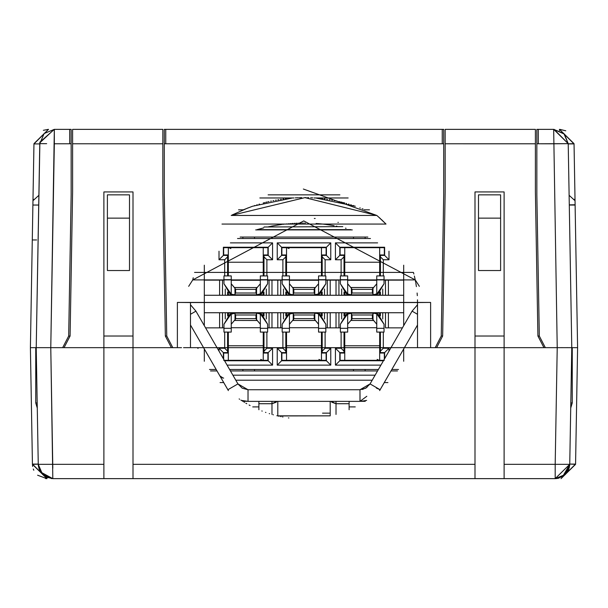 <?xml version="1.0" encoding="UTF-8"?>
<svg xmlns="http://www.w3.org/2000/svg" width="608" height="608" viewBox="0 0 608 608"><rect width="100%" height="100%" fill="white"/><g stroke="black" fill="none" stroke-linecap="round" stroke-linejoin="round"><path stroke-width="0.91" d="M403.689 295.268L204.311 295.268L204.311 312.732L403.689 312.732L403.689 295.268L403.689 325.675L403.689 312.732L204.311 312.732L204.311 265.194L204.311 280.136L223.957 280.136L222.505 280.136L222.505 295.268L222.505 280.136L204.311 280.136L204.311 295.268L403.689 295.268L403.689 280.136L403.689 295.268M403.689 348.962L403.689 361.274L403.689 348.962M403.689 265.194L403.689 280.136L388.406 280.136L388.406 295.268L388.406 280.136L385.495 280.136L385.495 295.268L385.495 280.136L403.689 280.136L403.689 265.194M204.311 361.274L204.311 348.962L204.311 361.274M204.311 325.675L204.311 312.732L204.311 325.675M344.022 292.646L344.751 292.646L344.022 292.646M379.673 292.646L380.403 292.646L379.673 292.646M344.022 315.354L344.751 315.354L344.022 315.354M379.673 315.354L380.403 315.354L379.673 315.354M322.194 292.646L321.465 292.646L322.194 292.646M286.535 292.646L285.806 292.646L286.535 292.646M263.978 292.646L263.249 292.646L263.978 292.646M228.327 292.646L227.597 292.646L228.327 292.646M285.806 315.354L286.535 315.354L285.806 315.354M321.465 315.354L322.194 315.354L321.465 315.354M227.597 315.354L228.327 315.354L227.597 315.354M263.249 315.354L263.978 315.354L263.249 315.354M388.406 312.732L388.406 327.864L402.42 327.864L388.406 327.864L388.406 312.732M385.495 327.864L385.495 312.732L385.495 327.864L388.406 327.864L385.495 327.864M338.93 312.732L338.93 327.864L338.93 312.732M338.93 280.136L338.93 295.268L338.93 280.136L330.197 280.136L330.197 295.268L330.197 280.136L325.827 280.136L327.286 280.136L327.286 295.268L327.286 280.136L336.019 280.136L336.019 295.268L336.019 280.136L338.93 280.136M330.197 312.732L330.197 327.864L336.019 327.864L336.019 312.732L336.019 327.864L340.381 327.864L330.197 327.864L330.197 312.732M280.714 312.732L280.714 327.864L282.173 327.864L267.619 327.864L269.07 327.864L269.07 312.732L269.07 327.864L277.803 327.864L277.803 312.732L277.803 327.864L280.714 327.864L280.714 312.732M283.48 319.01L283.48 312.732L283.48 319.01M324.52 312.732L324.52 319.01L324.52 312.732M325.827 327.864L327.286 327.864L327.286 312.732L327.286 327.864L330.197 327.864L325.827 327.864M223.957 327.864L205.58 327.864L219.594 327.864L219.594 312.732L219.594 327.864L223.957 327.864M271.981 312.732L271.981 327.864L271.981 312.732M222.505 312.732L222.505 327.864L222.505 312.732M225.264 319.01L225.264 312.732L225.264 319.01M266.304 312.732L266.304 319.01L266.304 312.732M283.48 295.268L283.48 288.99L283.48 295.268M282.173 280.136L280.714 280.136L280.714 295.268L280.714 280.136L282.173 280.136M324.52 288.99L324.52 295.268L324.52 288.99M219.594 295.268L219.594 280.136L219.594 295.268M269.07 280.136L280.714 280.136L271.981 280.136L271.981 295.268L271.981 280.136L267.619 280.136L269.07 280.136L269.07 295.268L269.07 280.136M277.803 295.268L277.803 280.136L277.803 295.268M225.264 295.268L225.264 288.99L225.264 295.268M266.304 288.99L266.304 295.268L266.304 288.99M353.484 369.489L353.484 370.948L353.484 369.489M365.127 370.948L365.127 369.489L365.127 370.948M254.516 370.948L254.516 369.489L254.516 370.948L353.484 370.948M242.873 369.489L242.873 370.948M254.516 238.511L254.516 237.052L254.516 238.511M242.873 237.052L242.873 238.511L242.873 237.052M365.127 238.511L365.127 237.052L365.127 238.511M353.484 237.052L353.484 238.511L353.484 237.052L321.427 237.052M344.022 265.263L344.751 265.263L344.022 265.263M379.673 265.263L380.403 265.263L379.673 265.263M380.403 342.737L379.673 342.737L380.403 342.737M344.751 342.737L344.022 342.737L344.751 342.737M380.403 332.652L379.673 332.652L380.403 332.652M344.751 332.652L344.022 332.652L344.751 332.652M380.403 275.348L379.673 275.348L380.403 275.348M344.751 275.348L344.022 275.348L344.751 275.348M285.806 265.263L286.535 265.263L285.806 265.263M321.465 265.263L322.194 265.263L321.465 265.263M322.194 342.737L321.465 342.737L322.194 342.737M286.535 342.737L285.806 342.737L286.535 342.737M322.194 332.652L321.465 332.652L322.194 332.652M286.535 332.652L285.806 332.652L286.535 332.652M322.194 275.348L321.465 275.348L322.194 275.348M286.535 275.348L285.806 275.348L286.535 275.348M227.597 265.263L228.327 265.263L227.597 265.263M263.249 265.263L263.978 265.263L263.249 265.263M263.978 342.737L263.249 342.737L263.978 342.737M228.327 342.737L227.597 342.737L228.327 342.737M263.978 332.652L263.249 332.652L263.978 332.652M228.327 332.652L227.597 332.652L228.327 332.652M263.978 275.348L263.249 275.348L263.978 275.348M228.327 275.348L227.597 275.348L228.327 275.348M322.194 332.09L322.194 351.15L325.105 348.24L325.105 332.09L325.105 348.24L330.775 348.24L330.775 365.127L277.225 365.127L277.225 348.24L282.895 348.24L285.806 351.15L285.806 332.09L285.806 353.043L285.806 352.61L281.588 352.61L281.588 360.757L326.412 360.757L326.412 352.61L322.194 352.61L322.194 332.09M282.895 332.09L282.895 348.24L282.895 332.09M263.978 332.09L263.978 351.15L266.889 348.24L266.889 332.09L266.889 348.24L272.566 348.24L272.566 365.127L227.088 365.127L272.566 365.127L272.566 348.24L266.889 348.24L263.978 351.15L263.978 332.09M224.686 332.09L224.686 348.24L227.597 351.15L227.597 332.09L227.597 353.043L227.597 352.61L223.372 352.61L223.372 358.697L223.372 352.61L219.009 348.24L224.686 348.24L224.686 332.09M325.105 275.91L325.105 259.76L322.194 256.85L322.194 275.91L322.194 254.957L322.194 255.39L326.412 255.39L330.775 259.76L325.105 259.76L325.105 275.91M285.806 275.91L285.806 256.85L282.895 259.76L282.895 275.91L282.895 259.76L277.225 259.76L277.225 242.873L330.775 242.873L330.775 259.76L330.775 242.873L277.225 242.873L277.225 259.76L282.895 259.76L285.806 256.85L285.806 275.91M266.889 275.91L266.889 259.76L263.978 256.85L263.978 275.91L263.978 254.957L263.978 255.39L268.196 255.39L272.566 259.76L266.889 259.76L266.889 275.91M227.597 275.91L227.597 256.85L224.686 259.76L224.686 275.91L224.686 259.76L219.009 259.76L219.009 251.21L219.009 259.76L224.686 259.76L227.597 256.85L227.597 275.91M227.597 316.031L227.597 312.732L227.597 316.031M263.978 312.732L263.978 316.031L263.978 312.732M285.806 316.031L285.806 312.732L285.806 316.031M322.194 312.732L322.194 316.031L322.194 312.732M344.022 316.031L344.022 312.732L344.022 316.031M341.696 312.732L341.696 319.01L341.696 312.732M380.403 312.732L380.403 316.031L380.403 312.732M382.736 319.01L382.736 312.732L382.736 319.01M380.403 291.969L380.403 295.268L380.403 291.969M382.736 295.268L382.736 288.99L382.736 295.268M344.022 295.268L344.022 291.969L344.022 295.268M341.696 288.99L341.696 295.268L341.696 288.99M322.194 291.969L322.194 295.268L322.194 291.969M285.806 295.268L285.806 291.969L285.806 295.268M263.978 291.969L263.978 295.268L263.978 291.969M227.597 295.268L227.597 291.969L227.597 295.268M398.498 369.489L391.833 369.489L398.498 369.489M378.396 369.489L229.604 369.489L378.396 369.489M216.167 369.489L209.502 369.489L216.167 369.489M344.022 332.09L344.022 353.043L344.022 352.61L339.804 352.61L339.804 360.757L383.435 360.757L339.804 360.757L335.434 365.127L335.434 348.24L341.111 348.24L344.022 351.15L344.022 332.09M344.022 360.324L344.022 360.757L344.022 360.324M380.403 360.757L380.403 360.324L380.403 360.757M380.403 353.043L380.403 332.09L380.403 351.15L383.314 348.24L383.314 332.09L383.314 348.24L388.991 348.24L388.991 351.135L388.991 348.24L383.314 348.24L380.403 351.15L380.403 353.043M285.806 360.324L285.806 360.757L285.806 360.324M322.194 360.757L322.194 360.324L322.194 360.757M322.194 353.043L322.194 352.61L322.194 353.043M227.597 360.324L227.597 360.757L227.597 360.324M263.978 360.757L263.978 360.324L263.978 360.757M263.978 353.043L263.978 351.15L263.978 353.043M341.111 332.09L341.111 348.24L341.111 332.09M237.53 238.511L370.47 238.511L237.53 238.511M384.043 280.136L385.495 280.136L384.043 280.136M380.403 255.39L380.403 254.957L380.403 255.39L384.628 255.39L388.991 259.76L383.314 259.76L380.403 256.85L380.403 255.39L380.403 275.91L380.403 256.85L383.314 259.76L383.314 275.91L383.314 259.76L388.991 259.76L388.991 251.21L388.991 259.76L384.628 255.39L380.403 255.39M380.403 247.676L380.403 247.243L380.403 247.676M344.022 247.243L344.022 247.676L344.022 247.243M344.022 254.957L344.022 275.91L344.022 256.85L341.111 259.76L341.111 275.91L341.111 259.76L335.434 259.76L335.434 242.873L377.614 242.873L335.434 242.873L335.434 259.76L341.111 259.76L344.022 256.85L344.022 254.957M285.806 247.243L285.806 247.676L285.806 247.243M285.806 254.957L285.806 256.85L285.806 254.957M322.194 247.676L322.194 247.243L322.194 247.676M227.597 247.243L227.597 247.676L227.597 247.243M227.597 254.957L227.597 256.85L227.597 254.957M263.978 247.676L263.978 247.243L263.978 247.676M380.912 365.127L335.434 365.127L380.912 365.127M219.009 351.135L219.009 348.24L219.009 351.135M224.565 360.757L268.196 360.757L268.196 352.61L263.978 352.61L268.196 352.61L272.566 348.24L268.196 352.61L268.196 360.757L272.566 365.127L268.196 360.757L224.565 360.757M341.544 352.61L341.544 353.043L341.544 352.61M341.544 360.324L341.544 360.757L341.544 360.324M382.88 360.757L382.88 360.324L382.88 360.757M382.88 353.043L382.88 352.61L382.88 353.043M283.336 352.61L283.336 353.043L283.336 352.61M283.336 360.324L283.336 360.757L283.336 360.324M324.664 360.757L324.664 360.324L324.664 360.757M324.664 353.043L324.664 352.61L324.664 353.043M225.12 352.61L225.12 353.043L225.12 352.61M225.12 360.324L225.12 360.757L225.12 360.324M266.456 360.757L266.456 360.324L266.456 360.757M266.456 353.043L266.456 352.61L266.456 353.043M384.628 358.697L384.628 352.61L380.403 352.61L384.628 352.61L388.991 348.24L384.628 352.61L384.628 358.697M230.386 242.873L272.566 242.873L272.566 259.76L272.566 242.873L230.386 242.873M384.628 247.243L339.804 247.243L335.434 242.873L339.804 247.243L384.628 247.243L384.628 255.39L384.628 247.243M268.196 247.243L223.372 247.243L268.196 247.243L272.566 242.873L268.196 247.243L268.196 255.39L263.978 255.39L263.978 256.85L266.889 259.76L272.566 259.76L268.196 255.39L268.196 247.243M326.412 247.243L281.588 247.243L277.225 242.873L281.588 247.243L326.412 247.243L330.775 242.873L326.412 247.243L326.412 255.39L322.194 255.39L322.194 256.85L325.105 259.76L330.775 259.76L326.412 255.39L326.412 247.243M341.544 247.243L341.544 247.676L341.544 247.243M341.544 254.957L341.544 255.39L341.544 254.957M382.88 255.39L382.88 254.957L382.88 255.39M382.88 247.676L382.88 247.243L382.88 247.676M283.336 247.243L283.336 247.676L283.336 247.243M283.336 254.957L283.336 255.39L283.336 254.957M324.664 255.39L324.664 254.957L324.664 255.39M324.664 247.676L324.664 247.243L324.664 247.676M225.12 247.243L225.12 247.676L225.12 247.243M225.12 254.957L225.12 255.39L225.12 254.957M266.456 255.39L266.456 254.957L266.456 255.39M266.456 247.676L266.456 247.243L266.456 247.676M339.804 255.39L344.022 255.39L339.804 255.39L335.434 259.76L339.804 255.39L339.804 247.243L339.804 255.39M281.588 255.39L285.806 255.39L281.588 255.39L277.225 259.76L281.588 255.39L281.588 247.243L281.588 255.39M223.372 255.39L227.597 255.39L223.372 255.39L219.009 259.76L223.372 255.39L223.372 247.243L223.372 255.39M223.372 352.61L227.597 352.61L227.597 351.15L224.686 348.24L219.009 348.24L223.372 352.61M322.194 352.61L326.412 352.61L330.775 348.24L325.105 348.24L322.194 351.15L322.194 352.61M326.412 352.61L326.412 360.757L330.775 365.127L330.775 348.24L326.412 352.61M326.412 360.757L281.588 360.757L277.225 365.127L330.775 365.127L326.412 360.757M281.588 352.61L277.225 348.24L277.225 365.127L281.588 360.757L281.588 352.61L285.806 352.61L285.806 351.15L282.895 348.24L277.225 348.24L281.588 352.61M339.804 352.61L335.434 348.24L335.434 365.127L339.804 360.757L339.804 352.61L344.022 352.61L344.022 351.15L341.111 348.24L335.434 348.24L339.804 352.61M384.332 360.324L339.804 360.324L384.332 360.324M339.804 353.043L344.751 353.043L339.804 353.043M384.606 358.728L384.606 353.043L379.673 353.043L384.628 353.043M377.15 359.412L379.217 360.324M384.332 353.043L384.332 359.199L384.332 353.043M344.751 345.77L344.751 360.324L344.751 345.77L379.673 345.77L344.751 345.77L344.751 332.09L344.751 345.77M379.673 360.324L379.673 345.77L379.673 360.324M340.092 353.043L340.092 360.324L340.092 353.043M344.751 353.043L344.751 360.324M379.673 345.77L379.673 332.09L379.673 345.77M376.762 327.72L347.662 327.72L376.762 327.72M373.114 319.8L372.985 320.446L373.624 320.5L373.114 319.8L376.762 324.231L376.762 332.09L376.762 324.231L373.624 320.5L351.447 320.446L372.985 320.446L372.985 313.994L372.4 314.99L372.985 313.994M345.846 314.693L351.447 313.166L344.751 313.166L344.751 315.423L344.751 313.166L379.673 313.166L379.673 315.423L376.762 313.834L378.328 314.549L384.043 324.231L384.043 332.09L384.043 324.231L376.762 313.834L373.624 313.188L376.762 313.834L376.762 324.231L376.762 313.834M372.985 319.626L372.4 318.622L352.024 318.622L351.447 320.446L350.801 320.5L347.662 324.231L347.662 332.09L347.662 324.231L350.801 320.5L351.447 320.446L352.024 318.622L372.4 318.622L372.4 314.99L352.024 314.99L372.4 314.99L372.4 318.622L373.046 319.709L372.985 313.166L351.447 313.166L351.447 319.626M344.751 315.423L347.662 313.834L347.662 324.231L347.662 313.834L340.381 324.231L346.096 314.549L350.801 313.188L351.31 313.812L350.801 313.188L351.447 313.166L351.31 313.812M351.447 313.994L352.024 314.99L352.024 318.622L352.024 314.99L351.386 314.283M373.624 313.188L373.114 313.812L373.624 313.188L372.985 313.166L373.624 313.188M376.793 313.842L378.693 314.762M379.673 315.423L379.673 313.166L372.985 313.166L373.114 313.812M351.31 319.8L350.801 320.5L351.31 319.8M340.381 332.09L340.381 324.231L340.381 328.305L347.662 328.305L340.381 328.305L340.381 332.09L347.662 332.09L340.381 332.09M376.762 328.305L384.043 328.305L376.762 328.305M376.762 332.09L384.043 332.09L376.762 332.09M339.804 247.676L384.628 247.676L339.819 247.676L339.804 254.957M384.628 254.957L379.673 254.957L384.628 254.957M344.751 254.957L340.092 254.957L340.092 247.676L340.092 254.957L344.751 254.957M379.673 262.23L379.673 247.676L379.673 262.23L344.751 262.23L379.673 262.23L379.673 275.91L379.673 262.23M344.751 247.676L344.751 262.23L344.751 247.676M384.332 254.957L384.332 247.676L384.332 254.957M344.751 262.23L344.751 275.91L344.751 262.23M347.662 280.28L376.762 280.28L347.662 280.28M351.31 288.2L351.447 287.554L350.801 287.5L351.31 288.2L347.662 283.769L347.662 275.91L347.662 283.769L350.801 287.5L372.985 287.554L351.447 287.554L351.447 294.006L352.024 293.01L351.447 294.006M373.624 294.812L372.985 294.834L373.624 294.812L373.114 294.188L373.624 294.812L376.762 294.166L384.043 283.769L384.043 275.91L384.043 283.769L378.328 293.451L372.985 294.834L379.673 294.834L379.673 292.577L379.673 294.834L344.751 294.834L344.759 292.577M351.447 288.374L352.024 289.378L372.4 289.378L372.985 287.554L373.624 287.5L376.762 283.769L376.762 275.91L376.762 283.769L373.624 287.5L372.985 287.554L372.4 289.378L352.024 289.378L352.024 293.01L372.4 293.01L352.024 293.01L352.024 289.378L351.378 288.291L351.447 294.834L372.985 294.834L372.985 288.374M379.673 292.577L376.762 294.166L376.762 283.769L376.762 294.166M372.985 294.006L372.4 293.01L372.4 289.378L372.4 293.01L373.046 293.717M350.801 294.812L346.096 293.451L340.381 283.769L340.381 275.91L340.381 283.769L347.662 294.166L350.801 294.812L351.31 294.188L350.801 294.812L351.447 294.834L350.801 294.812M346.096 293.451L347.662 294.166L347.662 283.769L347.662 294.166M344.751 292.577L344.751 294.834L351.447 294.834L351.31 294.188M373.114 288.2L373.624 287.5L373.114 288.2M384.043 279.695L376.762 279.695L384.043 279.695M373.114 294.188L372.985 294.834M347.662 279.695L340.381 279.695L347.662 279.695M347.662 275.91L340.381 275.91L347.662 275.91M384.043 275.91L376.762 275.91L384.043 275.91M281.588 247.676L326.412 247.676L281.61 247.676L281.588 254.957M326.412 254.957L321.465 254.957L326.412 254.957M286.535 254.957L281.876 254.957L281.876 247.676L281.876 254.957L286.535 254.957M289.058 248.588L286.999 247.676M321.465 262.23L321.465 247.676L321.465 262.23L286.535 262.23L321.465 262.23L321.465 275.91L321.465 262.23M286.535 247.676L286.535 262.23L286.535 247.676M326.124 254.957L326.124 247.676L326.124 254.957M286.535 262.23L286.535 275.91L286.535 262.23M289.446 280.28L318.554 280.28L289.446 280.28M293.094 288.2L293.231 287.554L292.592 287.5L293.094 288.2L289.446 283.769L289.446 275.91L289.446 283.769L292.592 287.5L314.769 287.554L293.231 287.554L293.231 294.006L293.816 293.01L293.231 294.006M315.408 294.812L314.769 294.834L315.408 294.812L314.906 294.188L315.408 294.812L318.554 294.166L325.827 283.769L325.827 275.91L325.827 283.769L320.12 293.451L314.769 294.834L321.465 294.834L321.465 292.577L321.465 294.834L286.535 294.834L286.543 292.577M293.231 288.374L293.816 289.378L314.184 289.378L314.769 287.554L315.408 287.5L318.554 283.769L318.554 275.91L318.554 283.769L315.408 287.5L314.769 287.554L314.184 289.378L293.816 289.378L293.816 293.01L314.184 293.01L293.816 293.01L293.816 289.378L293.162 288.291L293.231 294.834L314.769 294.834L314.769 288.374M321.465 292.577L318.554 294.166L318.554 283.769L318.554 294.166M314.769 294.006L314.184 293.01L314.184 289.378L314.184 293.01L314.83 293.717M292.592 294.812L287.88 293.451L282.173 283.769L282.173 275.91L282.173 283.769L289.446 294.166L292.592 294.812L293.094 294.188L292.592 294.812L293.231 294.834L292.592 294.812M287.88 293.451L289.446 294.166L289.446 283.769L289.446 294.166M286.535 292.577L286.535 294.834L293.231 294.834L293.094 294.188M314.906 288.2L315.408 287.5L314.906 288.2M325.827 279.695L318.554 279.695L325.827 279.695M314.906 294.188L314.769 294.834M289.446 279.695L282.173 279.695L289.446 279.695M289.446 275.91L282.173 275.91L289.446 275.91M325.827 275.91L318.554 275.91L325.827 275.91M223.372 247.676L268.196 247.676L223.394 247.676L223.372 254.957M268.196 254.957L263.249 254.957L268.196 254.957M228.327 254.957L223.668 254.957L223.668 247.676L223.668 254.957L228.327 254.957M230.85 248.588L228.79 247.676M263.249 262.23L263.249 247.676L263.249 262.23L228.327 262.23L263.249 262.23L263.249 275.91L263.249 262.23M228.327 247.676L228.327 262.23L228.327 247.676M267.908 254.957L267.908 247.676L267.908 254.957M228.327 262.23L228.327 275.91L228.327 262.23M231.238 280.28L260.338 280.28L231.238 280.28M234.886 288.2L235.015 287.554L234.376 287.5L234.886 288.2L231.238 283.769L231.238 275.91L231.238 283.769L234.376 287.5L256.553 287.554L235.015 287.554L235.015 294.006L235.6 293.01L235.015 294.006M263.249 294.834L228.327 294.834L228.327 292.577L228.327 294.834L263.249 294.834L263.249 292.577L263.249 294.834M235.015 288.374L235.6 289.378L255.976 289.378L256.553 287.554L257.199 287.5L260.338 283.769L260.338 275.91L260.338 283.769L257.199 287.5L256.553 287.554L255.976 289.378L235.6 289.378L235.6 293.01L255.976 293.01L235.6 293.01L235.6 289.378L234.954 288.291L235.015 294.834L231.238 294.166L229.672 293.451L223.957 283.769L223.957 275.91L223.957 283.769L231.238 294.166L234.376 294.812L234.886 294.188L234.376 294.812L235.015 294.834L234.886 294.188M257.199 294.812L256.553 294.834L257.199 294.812L256.69 294.188L257.199 294.812L260.338 294.166L267.619 283.769L267.619 275.91L267.619 283.769L261.904 293.451L256.553 294.834L256.553 288.374M260.338 294.166L260.338 283.769L260.338 294.166L261.904 293.451M256.553 294.006L255.976 293.01L255.976 289.378L255.976 293.01L256.614 293.717M229.672 293.451L231.238 294.166L231.238 283.769L231.238 294.166M256.69 288.2L257.199 287.5L256.69 288.2M267.619 279.695L260.338 279.695L267.619 279.695M256.69 294.188L256.553 294.834M231.238 279.695L223.957 279.695L231.238 279.695M231.238 275.91L223.957 275.91L231.238 275.91M267.619 275.91L260.338 275.91L267.619 275.91M326.412 360.324L281.588 360.324L326.39 360.324L326.412 353.043M281.588 353.043L286.535 353.043L281.588 353.043M321.465 353.043L326.124 353.043L326.124 360.324L326.124 353.043L321.465 353.043M318.942 359.412L321.001 360.324M286.535 345.77L286.535 360.324L286.535 345.77L321.465 345.77L286.535 345.77L286.535 332.09L286.535 345.77M321.465 360.324L321.465 345.77L321.465 360.324M281.876 353.043L281.876 360.324L281.876 353.043M286.535 353.043L286.535 360.324M321.465 345.77L321.465 332.09L321.465 345.77M318.554 327.72L289.446 327.72L318.554 327.72M314.906 319.8L314.769 320.446L315.408 320.5L314.906 319.8L318.554 324.231L318.554 332.09L318.554 324.231L315.408 320.5L293.231 320.446L314.769 320.446L314.769 313.994L314.184 314.99L314.769 313.994M287.63 314.693L293.231 313.166L286.535 313.166L286.535 315.423L286.535 313.166L321.465 313.166L321.465 315.423L318.554 313.834L320.12 314.549L325.827 324.231L325.827 332.09L325.827 324.231L318.554 313.834L315.408 313.188L318.554 313.834L318.554 324.231L318.554 313.834M314.769 319.626L314.184 318.622L293.816 318.622L293.231 320.446L292.592 320.5L289.446 324.231L289.446 332.09L289.446 324.231L292.592 320.5L293.231 320.446L293.816 318.622L314.184 318.622L314.184 314.99L293.816 314.99L314.184 314.99L314.184 318.622L314.838 319.709L314.769 313.166L293.231 313.166L293.231 319.626M286.535 315.423L289.446 313.834L289.446 324.231L289.446 313.834L282.173 324.231L287.88 314.549L292.592 313.188L293.094 313.812L292.592 313.188L293.231 313.166L293.094 313.812M293.231 313.994L293.816 314.99L293.816 318.622L293.816 314.99L293.17 314.283M315.408 313.188L314.906 313.812L315.408 313.188L314.769 313.166L315.408 313.188M318.577 313.842L320.484 314.762M321.465 315.423L321.465 313.166L314.769 313.166L314.906 313.812M293.094 319.8L292.592 320.5L293.094 319.8M282.173 332.09L282.173 324.231L282.173 328.305L289.446 328.305L282.173 328.305L282.173 332.09L289.446 332.09L282.173 332.09M318.554 328.305L325.827 328.305L318.554 328.305M318.554 332.09L325.827 332.09L318.554 332.09M268.196 360.324L223.668 360.324L268.181 360.324L268.196 353.043M223.372 353.043L228.327 353.043L223.372 353.043M263.249 353.043L267.908 353.043L267.908 360.324L267.908 353.043L263.249 353.043M260.726 359.412L262.785 360.324M228.327 345.77L228.327 360.324L228.327 345.77L263.249 345.77L228.327 345.77L228.327 332.09L228.327 345.77M263.249 360.324L263.249 345.77L263.249 360.324M223.668 353.043L223.668 359.199L223.668 353.043M228.327 353.043L228.327 360.324M263.249 345.77L263.249 332.09L263.249 345.77M260.338 327.72L231.238 327.72L260.338 327.72M256.69 319.8L256.553 320.446L257.199 320.5L256.69 319.8L260.338 324.231L260.338 332.09L260.338 324.231L257.199 320.5L235.015 320.446L256.553 320.446L256.553 313.994L255.976 314.99L256.553 313.994M229.414 314.693L235.015 313.166L228.327 313.166L228.327 315.423L228.327 313.166L263.249 313.166L263.241 315.423M256.553 319.626L255.976 318.622L235.6 318.622L235.015 320.446L234.376 320.5L231.238 324.231L231.238 332.09L231.238 324.231L234.376 320.5L235.015 320.446L235.6 318.622L255.976 318.622L255.976 314.99L235.6 314.99L255.976 314.99L255.976 318.622L256.622 319.709L256.553 313.166L235.015 313.166L235.015 319.626M228.327 315.423L231.238 313.834L231.238 324.231L231.238 313.834L223.957 324.231L229.672 314.549L234.376 313.188L234.886 313.812L234.376 313.188L235.015 313.166L234.886 313.812M235.015 313.994L235.6 314.99L235.6 318.622L235.6 314.99L234.954 314.283M257.199 313.188L261.904 314.549L267.619 324.231L267.619 332.09L267.619 324.231L260.338 313.834L257.199 313.188L256.69 313.812L257.199 313.188L256.553 313.166L257.199 313.188M261.904 314.549L260.338 313.834L260.338 324.231L260.338 313.834M260.368 313.842L262.268 314.762M263.249 315.423L263.249 313.166L256.553 313.166L256.69 313.812M234.886 319.8L234.376 320.5L234.886 319.8M223.957 332.09L223.957 324.231L223.957 328.305L231.238 328.305L223.957 328.305L223.957 332.09L231.238 332.09L223.957 332.09M260.338 328.305L267.619 328.305L260.338 328.305M260.338 332.09L267.619 332.09L260.338 332.09M367.84 237.052L240.16 237.052L367.84 237.052M254.516 237.052L301.408 237.052M304 237.052L313.492 237.052M268.113 194.849L339.887 194.849L268.113 194.849M364.754 209.813L369.466 209.813L364.754 209.813M348.156 197.972L314.29 197.972L348.156 197.972M293.71 197.972L259.844 197.972L293.71 197.972M238.534 209.813L243.246 209.813L238.534 209.813M210.528 370.948L217.003 370.948L210.528 370.948M230.447 370.948L377.553 370.948L230.447 370.948M390.997 370.948L397.472 370.948L390.997 370.948M321.465 370.948L304 370.948M220.081 382.584L223.729 382.584L220.081 382.584M384.271 382.584L387.919 382.584L384.271 382.584M242.767 401.31L246.194 401.31L242.174 400.93M361.806 401.31L365.233 401.31L361.806 401.31M355.262 406.912L349.114 406.912L355.262 406.912M258.886 406.912L252.738 406.912L258.886 406.912M322.521 413.151L330.197 413.151M258.886 409.746L258.886 401.379L258.886 409.746M349.114 401.379L349.114 409.746L349.114 401.379M271.981 414.42L271.981 403.72L258.886 403.72L271.981 403.72L271.981 401.379L271.981 414.42M336.019 401.379L336.019 403.72L349.114 403.72L336.019 403.72L336.019 414.42L336.019 401.379M277.803 415.849L330.197 415.849L330.197 401.379L330.197 415.849L277.803 415.948L277.803 401.379L277.803 415.948M276.898 401.379L276.1 402.245L271.981 403.72L276.898 401.379M380.008 389.971L417.514 325.014L379.628 390.594L380.144 389.736L370.067 383.914L412.072 311.152L370.067 383.914L380.144 389.736L376.367 388.086M361.205 401.348L366.639 400.406L360.795 401.364M331.102 401.379L336.019 403.72L331.9 402.245L331.102 401.379M227.856 389.736L190.486 325.014L228.372 390.594L227.856 389.736L228.372 390.594L227.856 389.736L237.933 383.914L195.928 311.152L237.933 383.914L242.197 388.178L248.018 389.736L237.933 383.914L227.856 389.736M417.514 314.29L412.072 311.152L417.514 304.752L412.072 311.152L417.514 314.29M246.932 401.356L241.361 400.406L248.018 401.379L359.982 401.379L248.018 401.379L241.361 400.406L248.018 401.379L248.018 389.736L359.982 389.736L365.803 388.178L370.067 383.914L359.982 389.736L360.05 401.379M244.697 401.143L241.361 400.406L246.977 401.356M219.868 375.911L223.212 378.07M195.928 311.152L190.486 314.29L195.928 311.152L190.486 304.752M370.067 383.914L372.202 380.205L235.798 380.205L237.933 383.914M372.202 380.205L375.106 375.182L232.894 375.182L235.798 380.213L372.202 380.213M232.894 375.182L375.106 375.182L232.894 375.182M374.011 377.044L373.403 378.092M366.951 387.425L362.36 389.492M417.514 304.752L417.514 302.548L417.514 304.752L412.072 311.152M359.982 401.379L366.814 396.264L359.982 401.379L359.982 389.736L248.018 389.736L248.018 401.379M185.987 347.662L190.334 347.662M418.22 347.67L416.085 347.662M571.193 347.662L571.778 347.662L569.742 464.337L571.778 347.662L557.224 347.662L555.188 464.337L557.224 347.662L504.108 347.662L504.108 464.337L569.742 464.337L565.394 474.468L555.188 478.64L52.812 478.64L42.606 474.468L38.258 464.337L36.222 347.662L38.258 464.337L103.892 464.337L103.892 191.938L133 191.938L133 464.337L475 464.337L475 347.662L417.514 347.662L417.514 302.548L190.486 302.548L190.486 347.662L190.486 302.548L177.384 302.427L177.384 347.662L37.179 347.662M577.182 371.404L576.939 385.404M197.646 347.662L424.475 347.662L183.525 347.662L424.475 347.662L197.646 347.662L198.003 348.528M239.142 398.924L239.613 399.251M240.897 400.102L241.422 400.452M244.006 402.078L244.5 402.382M245.845 403.172L246.772 403.72M249.105 405.019L250.07 405.536M261.82 410.955L262.2 411.099M265.514 412.338L265.901 412.475M269.245 413.592L269.64 413.714M273.022 414.717L273.425 414.831M276.838 415.712L277.24 415.811M278.684 416.146L279.072 416.237M280.683 416.579L281.071 416.662M282.545 416.951L282.933 417.027M288.428 417.909L288.846 417.97M78.812 478.64L100.252 478.64M38.258 464.193L32.437 464.337L30.4 347.662L31.852 347.662L30.4 347.662L32.429 464.086L38.251 464.086M42.02 347.662L46.892 347.662M52.812 468.244L50.776 347.662L52.812 478.64L555.188 478.64L555.188 464.337L504.108 464.337L504.108 478.64L504.108 347.662L475 347.662L475 191.938L504.108 191.938L504.108 347.662L543.947 347.662L537.913 336.019L535.397 191.938L535.397 143.784L445.162 143.784L445.162 191.938L442.654 336.019L436.628 347.662L504.108 347.662L504.108 191.938L475 191.938L475 464.337L133 464.337L133 478.64L133 347.662L171.372 347.662L165.346 336.019L162.838 191.938L162.838 143.784L72.603 143.784L72.603 191.938L70.087 336.019L64.053 347.662L133 347.662L133 191.938L103.892 191.938L103.892 464.337L38.258 464.337L40.607 472.021L52.812 478.64L46.466 477.181L40.508 471.861M563.046 347.662L567.796 347.654M577.6 347.662L576.148 347.662L577.6 347.662L575.571 464.086L577.6 347.662L575.107 205.04L577.6 347.662M569.749 464.086L575.563 464.337L561.009 478.64L575.571 464.086L569.749 464.086M45.501 478.564L46.786 478.64M475 478.64L475 464.337L475 478.64M103.892 478.64L103.892 464.337L103.892 478.64M40.523 471.892L41.58 473.343M43.29 475.091L45.022 476.383M46.565 477.227L47.546 477.652M32.627 466.45L32.437 464.337L46.991 478.64L32.437 464.086M46.755 478.633L37.597 475.205M33.805 470.242L33.303 469.026M37.141 347.662L36.222 347.662L39.786 143.663L44.133 133.532L54.332 129.36L50.776 347.662L64.053 347.662L70.087 336.019L72.603 191.938L72.603 143.784L162.838 143.792L162.838 191.938L165.346 336.019L171.372 347.662L181.534 347.662M555.188 464.337L555.188 478.64L562.658 476.588L569.742 464.337L555.188 464.337M417.483 299.843L417.514 347.662L436.628 347.662L442.654 336.019L445.162 191.938L445.162 143.784L535.397 143.792L535.397 191.938L537.913 336.019L543.947 347.662L557.224 347.662L553.668 129.36L538.308 129.36L553.668 129.36L564.429 134.117L568.214 143.663L553.713 129.36L563.867 133.532L568.214 143.663L571.778 347.662L568.214 143.663L538.308 143.784L538.308 129.36L536.849 129.36L538.308 129.36L538.308 143.784L553.668 143.792L568.214 143.663L554.086 129.367M442.647 336.026L441.248 336.026L443.711 194.864L443.711 129.36L442.252 129.36L443.711 129.36L443.711 143.784L442.252 143.784L442.252 129.36L165.748 129.36L442.252 129.36L442.252 143.784L165.748 143.784L165.748 129.36L164.289 129.36L165.748 129.36L165.748 143.784L164.289 143.784L164.289 129.36L164.289 194.864L164.289 143.784L443.711 143.784L443.711 194.864L441.248 336.042L435.222 347.662L441.248 336.042L442.654 335.996M162.838 129.36L162.838 143.784L162.838 129.36L72.603 129.36L72.603 143.792L72.603 129.36L162.838 129.36L72.603 129.36M535.397 129.36L535.397 143.784L535.397 129.36L445.162 129.36L445.162 143.792L445.162 129.36L535.397 129.36L445.162 129.36M417.666 347.662L423.366 347.662L417.666 347.662M36.647 239.962L32.277 239.962M575.373 220.233L575.632 235.045M190.182 347.662L187.545 347.662M54.332 129.36L71.151 129.36L54.332 129.36L39.885 142.173L36.222 347.662L50.776 347.662L54.332 143.784L69.692 143.784L69.692 129.36L69.692 143.784L71.151 143.784L71.151 129.36L71.151 194.849L68.681 336.042L70.08 336.026L68.681 336.026L71.151 194.849L71.151 143.784L54.332 143.784L54.332 129.36L69.692 129.36M569.118 195.312L575.039 200.724L574.043 143.914L568.222 143.914M188.67 286.33L192.766 279.908L415.234 279.908L415.69 282.272M415.842 283.146L416.389 286.619M417.118 293.018L417.308 295.663M192.987 278.852L193.207 277.841M303.346 189.035L376.793 215.445L231.2 215.452L304.874 197.638L376.8 215.452L377.857 216.342M377.925 216.395L386.004 224.056M413.44 272.414L194.56 272.414L413.44 272.414L413.873 274.018M414.413 276.207L415.12 279.346M33.85 199.34L32.961 200.724L33.964 143.663L48.511 129.36L33.957 143.914L39.778 143.914L33.957 143.914L32.961 200.724L38.882 195.312M190.486 347.662L190.486 302.548L417.514 302.548L417.514 347.662L417.514 302.548L430.616 302.427L417.514 302.548M426.922 347.662L430.616 347.662L430.616 302.427L190.41 302.548M48.397 129.36L43.373 130.302M103.892 336.026L133 336.026L103.892 336.026M165.353 336.026L166.752 336.026L172.778 347.662L166.752 336.042L165.353 336.026M129.504 270.53L107.388 270.53L129.504 270.53L129.504 218.135L129.504 270.53M475 336.026L504.108 336.026L475 336.026M537.92 336.026L539.319 336.026L537.92 336.026M500.612 270.53L478.496 270.53L500.612 270.53L500.612 218.135L500.612 270.53M536.849 194.849L536.849 129.36L536.849 143.784L538.308 143.784L536.849 143.784L536.849 194.849L539.319 336.042L536.849 194.849M568.222 143.815L574.036 143.663L559.489 129.36L574.043 143.914L575.039 200.724L574.15 199.34M565.767 130.788L559.808 129.367M39.824 142.789L54.18 129.36M559.489 130.576L559.489 129.36M569.286 204.873L575.107 204.767L575.039 200.724L575.107 204.767M571.71 347.662L569.688 347.662M567.173 347.662L560.986 347.654M32.893 204.767L32.961 200.724L32.893 205.04L38.714 205.04L32.893 205.04L30.4 347.662L32.893 205.04M43.639 347.662L39.429 347.662M35.75 347.662L31.852 347.662L35.75 347.662L35.75 402.96L37.187 402.96L35.75 402.96L35.75 347.662L31.852 347.662M164.289 194.864L166.752 336.042L164.289 194.864M177.384 347.662L177.384 302.427L430.616 302.427L430.616 347.662M572.25 347.662L572.25 402.96L570.813 402.96L572.25 402.96L572.25 347.662L576.148 347.662M129.504 194.849L129.504 218.135L107.388 218.135L107.388 270.53L107.388 194.849L129.504 194.849L107.388 194.849L107.388 218.135L129.504 218.135L129.504 194.849M500.612 194.849L500.612 218.135L478.496 218.135L478.496 270.53L478.496 194.849L500.612 194.849L478.496 194.849L478.496 218.135L500.612 218.135L500.612 194.849M539.319 336.042L545.338 347.662L539.319 336.042M553.668 129.36L557.224 347.662M46.664 143.67L39.786 143.64M62.662 347.662L68.681 336.042L62.662 347.662M575.107 205.04L569.286 205.04M37.278 407.983L35.75 402.96L37.278 408.052M570.722 408.029L572.25 402.96L570.722 407.983M364.967 209.897L364.306 209.623M363.212 209.175L362.117 208.742M360.278 208.02L359.807 207.845M310.604 197.775L312.786 197.881M232.028 215.027L248.269 207.814M252.708 206.211L291.787 198.109L252.662 206.226L242.812 209.996L251.917 206.484M316.297 198.117L355.338 206.226L316.289 198.117M232.15 214.958L248.132 207.868M386.019 224.071L221.981 224.071L386.019 224.071L381.345 219.458M380.456 218.637L376.861 215.498M337.911 222.376L338.344 222.376M254.463 205.618L254.874 205.481M256.751 204.881L257.161 204.752M259.054 204.182L259.464 204.052M263.211 203.004L264.723 202.608M265.666 202.365L267.178 201.993M268.136 201.772L268.949 201.582M270.621 201.21L271.35 201.05M273.045 200.701L273.828 200.549M275.447 200.245L276.313 200.085M277.871 199.819L278.806 199.66M280.432 199.409L281.299 199.28M282.948 199.044L283.769 198.938M285.38 198.74L286.277 198.634M293.611 197.98L294.014 197.95M295.214 197.881L298.391 197.737M299.235 197.706L301.743 197.653M304.996 197.638L306.257 197.653M307.511 197.676L308.765 197.706M313.986 197.95L314.959 198.018M319.998 198.451L320.705 198.52M321.723 198.634L322.62 198.74M324.231 198.938L325.052 199.044M326.724 199.28L327.568 199.409M329.194 199.66L330.114 199.812M331.687 200.085L332.538 200.237M334.172 200.549L334.947 200.701M336.65 201.05L337.394 201.21M339.051 201.582L339.864 201.765M340.822 201.993L342.327 202.365M343.277 202.608L344.782 203.004M346.142 203.368L346.56 203.49M348.536 204.052L348.946 204.174M350.839 204.752L351.249 204.881M353.126 205.489L353.955 205.762M418.289 284.62L415.234 279.908L303.742 220.917L192.766 279.908M418.585 285.106L419.33 286.33M264.07 226.989L342.783 226.64M415.234 279.908L414.382 276.055M193.222 277.757L192.774 279.855M314.313 218.47L315.187 218.47L314.306 218.462M263.712 227.871L257.047 229.649L350.892 229.634M346.058 228.312L345.481 228.167M339.112 226.693L338.656 226.594M337.083 226.275L336.156 226.092M334.126 225.72L332.903 225.507M332.568 225.446L332.036 225.363M331.816 225.325L331.322 225.241M331.01 225.196L330.539 225.12M330.205 225.066L329.703 224.99M329.376 224.937L328.799 224.854M328.571 224.823L328.039 224.747M327.674 224.694L327.15 224.626M326.815 224.58L326.352 224.519M326.017 224.474L325.409 224.398M325.075 224.352L324.505 224.284M324.148 224.246L323.608 224.177M323.213 224.132L321.738 223.972M321.328 223.934L319.838 223.79M319.428 223.752L317.961 223.63M317.414 223.584L316.114 223.486M305.292 223.068L304.654 223.06M303.377 223.06L302.564 223.068M301.408 223.083L298.52 223.151M297.274 223.189L296.4 223.227M295.237 223.28L294.485 223.326M293.193 223.402L292.364 223.455M291.186 223.539L290.464 223.592M289.195 223.698L288.572 223.752M287.204 223.881L286.467 223.957M285.312 224.078L284.59 224.154M283.434 224.291L282.72 224.375M281.61 224.519L281.056 224.595M280.759 224.633L280.121 224.724M279.741 224.778L279.216 224.854M278.973 224.892L278.479 224.96M278.16 225.013L277.582 225.097M277.347 225.135L276.845 225.218M276.518 225.272L275.971 225.363M275.728 225.401L275.249 225.477M274.93 225.538L274.542 225.606M274.238 225.652L273.676 225.758M273.418 225.804L272.984 225.88M272.779 225.918L272.285 226.009M271.989 226.07L271.601 226.146M271.381 226.184L270.925 226.275M270.081 226.442L269.61 226.541M268.842 226.7L268.44 226.784M255.687 229.908L352.313 229.908M223.653 378.092L222.589 377.963M222.566 377.956L223.144 378.062M221.472 377.507L219.876 375.919M36.222 347.662L38.258 464.337L39.862 470.729M504.108 478.64L555.188 478.64L569.742 464.337L571.778 347.518M569.696 465.242L569.635 465.888M569.445 467.005L568.51 469.938L565.394 474.468L558.562 478.245L555.803 478.625M38.274 464.824L38.365 465.895M38.372 465.948L39.087 468.935M39.345 469.612L42.606 474.468L47.743 477.728M51.224 478.549L51.619 478.587M569.742 464.337L568.799 469.239L562.468 476.687M39.801 143.123L39.892 142.128M39.786 143.663L39.87 142.295M350.953 229.649L257.047 229.649"/></g></svg>
